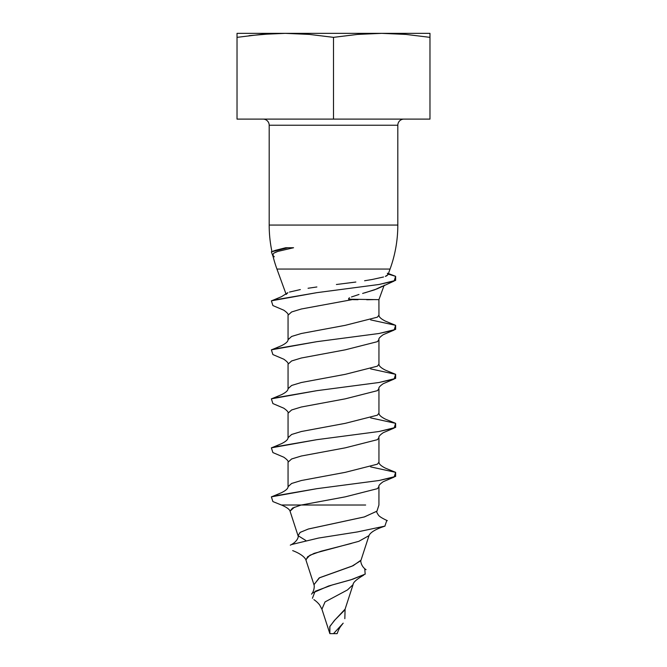 <?xml version="1.0" encoding="UTF-8"?>
<svg xmlns="http://www.w3.org/2000/svg" width="667" height="667" viewBox="0 0 667 667"><rect width="100%" height="100%" fill="white"/><g stroke="black" fill="none" stroke-linecap="round" stroke-linejoin="round"><path stroke-width="1" d="M263.056 119.11A6.128 6.128 0 0 1 269.185 125.229L269.185 225.062L397.815 225.062L397.815 125.229L269.185 125.229A6.128 6.128 0 0 0 263.056 119.11M293.572 247.74L277.78 251.426L293.572 247.74L285.684 247.74L275.421 250.342L285.668 247.74L288.011 247.74L271.369 251.826L273.12 256.645L271.369 251.826L288.011 247.74L293.563 247.74M276.33 251.909L273.77 253.168L272.736 255.086A128.639 128.639 0 0 0 276.938 269.059L390.062 269.059A128.639 128.639 0 0 0 397.815 225.062L269.185 225.062A128.639 128.639 0 0 0 271.944 251.592A128.639 128.639 0 0 1 269.185 225.062L269.185 125.229L397.815 125.229L397.815 225.062M275.146 250.442L273.02 251.209M277.78 251.426L273.77 253.168L272.736 255.086L274.27 256.812M276.938 269.059L285.985 293.897L276.938 269.059L390.062 269.059L388.027 274.637L390.062 269.059M386.685 275.83L388.027 274.637L385.343 276.405L386.685 275.83M383.558 276.98L372.336 279.465L383.558 276.98M355.844 282.041L336.401 284.501L355.844 282.041M316.883 286.968L308.054 288.261M289.47 292.071L300.342 289.57L289.47 292.071M286.176 294.422L287.886 292.646L281.557 296.648L273.02 300.208L316.842 292.663L378.973 284.492L395.623 280.415L395.631 276.33L388.427 273.553M348.583 299.208L378.472 299.65L348.583 299.208M348.683 298.391L349.583 297.815L348.683 298.391M351.484 296.965L359.004 294.464L351.484 296.965M382.383 286.193L374.596 289.828L362.631 293.43M388.219 274.12L395.631 276.33L394.105 281.065L378.973 284.492L316.842 292.663L271.369 300.834L272.895 305.561L283.808 310.205C287.185 312.615 288.603 314.265 288.052 315.141L291.654 311.948L301.351 308.996L352.493 299.575L301.351 308.996L291.596 311.973L288.052 315.191L288.052 339.628L291.679 336.435L301.351 333.5L345.256 325.329L377.397 317.167L378.948 315.124L378.923 299.65L384.2 285.159L378.923 299.65L378.472 299.65M358.021 299.7L353.068 299.65M373.362 299.625L366.717 299.741M370.619 466.875L395.631 472.344L394.105 477.08L378.973 480.515L316.842 488.678L271.369 496.848L272.895 501.576L271.369 496.848L273.02 496.223L316.842 488.678L378.973 480.515L395.623 476.43L395.631 472.344L385.443 468.159C381.074 465.966 378.906 463.982 378.948 462.198L377.397 464.174L345.256 472.344L301.351 480.515L291.604 483.483L288.052 486.702C288.094 488.486 285.926 490.47 281.557 492.663L273.02 496.223M370.619 417.875L395.631 423.345L394.105 428.072L378.973 431.507L316.842 439.678L271.369 447.84L272.895 452.576L271.369 447.84L273.02 447.224L316.842 439.678L378.973 431.507L395.623 427.422L395.631 423.345L385.443 419.159C381.074 416.967 378.906 414.982 378.948 413.198L377.397 415.174L345.256 423.345L301.351 431.507L291.604 434.484L288.052 437.694C288.094 439.478 285.926 441.471 281.557 443.655L273.02 447.224M370.619 368.868L395.631 374.337L394.105 379.073L378.973 382.508L316.842 390.67L271.369 398.841L272.895 403.568L271.369 398.841L273.02 398.216L316.842 390.67L378.973 382.508L395.623 378.422L395.631 374.337L385.443 370.152C381.074 367.959 378.906 365.975 378.948 364.19L377.397 366.166L345.256 374.337L301.351 382.508L291.604 385.476L288.052 388.694C288.094 390.478 285.926 392.463 281.557 394.656L273.02 398.216M370.619 319.868L395.631 325.329L394.105 330.065L378.973 333.5L316.842 341.671L271.369 349.833L272.895 354.569L271.369 349.833L273.02 349.216L316.842 341.671L378.973 333.5L395.623 329.415L395.631 325.329L385.443 321.144C381.074 318.959 378.906 316.967 378.948 315.191L377.397 317.167L345.256 325.329L301.351 333.5L291.604 336.468L288.052 339.686C288.094 341.471 285.926 343.455 281.557 345.648L273.02 349.216M272.903 305.569L271.369 300.834L273.02 300.208M387.369 273.228L388.027 274.637L387.369 273.228M372.336 279.465L364.599 280.757M272.895 403.568L283.808 408.212C287.185 410.622 288.603 412.273 288.052 413.148L291.654 409.955L301.351 407.003L345.256 398.841L377.397 390.67L378.948 388.644L377.397 390.67L345.256 398.841L301.351 407.003L291.596 409.98L288.052 413.207L288.052 437.635L291.679 434.45L301.351 431.507L345.256 423.345L377.397 415.174L378.948 413.198M272.895 452.576L283.808 457.212C287.185 459.63 288.603 461.272 288.052 462.156L291.654 458.954L301.351 456.011L345.256 447.84L377.397 439.678L378.948 437.652L377.397 439.678L345.256 447.84L301.351 456.011L291.596 458.988L288.052 462.206L288.052 486.635L291.679 483.45L301.351 480.515L345.256 472.344L377.397 464.174L378.948 462.198M288.027 505.011L301.351 505.011L345.256 496.848L377.397 488.678L378.948 486.652L377.397 488.678L345.256 496.848L301.351 505.011L365.649 505.011M272.895 354.569L283.808 359.205C287.185 361.622 288.603 363.265 288.052 364.14L291.654 360.947L301.351 358.004L345.256 349.833L377.397 341.671L378.948 339.645L377.397 341.671L345.256 349.833L301.351 358.004L291.596 360.98L288.052 364.199L288.052 388.628L291.679 385.443L301.351 382.508L345.256 374.337L377.397 366.166L378.948 364.124L378.948 339.695M364.782 292.855L376.988 288.894L394.105 281.065M344.831 618.693L345.097 609.146L334.959 619.926L329.898 626.355L329.865 633.65L337.135 633.65L329.865 633.65L329.765 626.663L334.375 620.502L344.739 610.022M386.793 520.443L384.892 526.113L357.412 531.933L318.509 538.061L291.512 544.555M364.741 568.718L365.183 574.129L350.9 579.798L328.664 585.976L312.656 592.955M313.974 584.751L319.126 577.956L351.976 566.183L360.78 560.68M298.041 535.734L300.092 532.433L308.196 529.064L364.199 516.975L376.938 511.197M378.948 486.71L378.931 505.011L376.963 511.139L364.465 516.9L308.496 528.973L300.25 532.333L298.007 535.643L305.836 540.495M366.066 569.676C361.214 566.708 360.263 560.68 361.03 560.147L353.143 565.691L319.601 577.714L313.94 584.651L305.97 560.147C305.553 558.521 302.61 554.419 292.68 550.608M305.878 559.613L309.897 555.244L321.077 551.217L351.326 543.455M290.028 511.089L292.588 508.054L301.351 504.944M294.455 507.17L290.045 511.139C289.545 509.355 286.702 507.312 281.532 505.011M361.03 560.147L368.993 535.643L358.813 541.329L314.107 553.36L307.629 556.753L305.97 560.147M345.097 609.154L353.06 584.651L347.449 589.953L325.037 601.917L321.919 609.204M333.5 633.65L343.197 623.17M312.423 598.282L315.082 591.312L332.241 584.959L352.635 579.264L365.274 574.054M272.895 501.576L281.399 505.011L301.109 504.994M237.027 119.11L429.973 119.11L237.027 119.11L237.027 37.352L237.027 119.11M429.973 37.352L405.861 34.409L429.973 37.352L429.973 119.11L429.973 33.35L381.741 33.35L405.861 34.409L429.973 37.352L429.973 33.35L285.259 33.35L309.38 34.409L333.5 37.352L309.38 34.409L333.5 37.352L333.5 119.11L333.5 37.352L357.62 34.409L381.741 33.35L405.861 34.409M237.027 34.409L237.027 37.352L261.139 34.409L285.259 33.35L237.027 33.35L237.027 37.352L261.139 34.409L273.203 33.617L285.259 33.35L309.38 34.409M429.973 35.659L429.973 34.409M369.676 33.617L381.741 33.35L357.62 34.409L369.676 33.617M333.5 37.352L357.62 34.409M237.027 33.35L285.259 33.35L273.203 33.617L249.083 35.668M285.259 33.35L381.741 33.35M403.944 119.11A6.128 6.128 0 0 0 397.815 125.229M378.948 486.652C378.397 485.776 379.815 484.134 383.192 481.716L394.105 477.08M378.948 437.652C378.397 436.768 379.815 435.126 383.192 432.716L394.105 428.072M378.948 388.644C378.397 387.769 379.815 386.118 383.192 383.708L394.105 379.073M378.948 339.645C378.397 338.761 379.815 337.118 383.192 334.701L394.105 330.065M378.948 462.139L378.948 437.702M378.948 413.131L378.948 388.703M387.344 520.66C382.783 518.576 379.898 516.842 378.681 515.474C376.763 512.665 376.188 511.222 376.955 511.139M290.312 545.156C297.19 541.871 298.883 536.86 298.016 535.651L290.037 511.139M311.531 594.164C314.315 590.887 314.591 585.801 313.94 584.651M329.865 633.65L321.903 609.154L319.651 604.977C318.126 602.976 316.208 601.192 313.899 599.625M368.984 535.651C369.735 533.7 372.728 530.082 384.967 526.13M353.06 584.651C353.06 582.466 356.603 579.289 363.707 575.129M337.135 633.65C338.469 630.198 339.028 628.139 342.479 624.129"/></g></svg>
